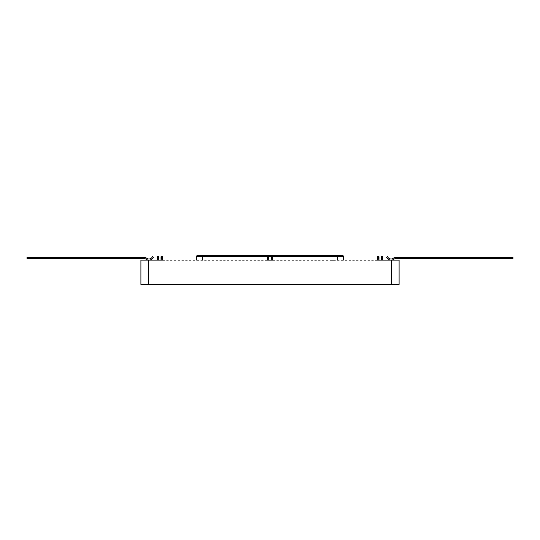 <?xml version="1.0" encoding="UTF-8"?>
<svg xmlns="http://www.w3.org/2000/svg" width="540" height="540" viewBox="0 0 540 540"><rect width="100%" height="100%" fill="white"/><g stroke="black" fill="none" stroke-linecap="round" stroke-linejoin="round"><path stroke-width="0.81" d="M148.5 260.132L148.5 284.432L140.906 284.432L140.906 260.132L159.131 260.138L158.753 260.132L158.753 258.457L157.234 258.457L157.234 257.317L158.753 257.317L158.753 256.709L157.234 256.709L157.234 257.317M157.234 258.457L157.234 260.132L156.85 260.132M158.699 260.138L162.925 260.138L162.547 260.132L162.547 258.457L161.028 258.457L161.028 257.317L162.547 257.317L162.547 256.709L161.028 256.709L161.028 257.317M161.028 258.457L161.028 260.132L160.65 260.132M162.925 260.138L164.444 260.132M166.725 260.138L168.244 260.132M170.519 260.138L172.037 260.132M174.319 260.138L175.838 260.132M178.112 260.138L179.631 260.132M181.913 260.138L183.431 260.132M185.706 260.138L187.225 260.132M189.506 260.138L191.025 260.132M193.3 260.138L194.819 260.132M197.1 260.138L198.619 260.132M200.894 260.138L202.412 260.132M204.694 260.138L206.213 260.132M208.487 260.138L210.006 260.132M212.288 260.138L213.806 260.132M216.081 260.138L217.6 260.132M219.881 260.138L221.4 260.132M223.675 260.138L225.194 260.132M227.475 260.138L228.994 260.132M231.269 260.138L232.787 260.132M235.069 260.138L236.588 260.132M238.862 260.138L240.381 260.132M242.663 260.138L244.181 260.132M246.456 260.138L247.975 260.132M250.256 260.138L251.775 260.132M254.05 260.138L255.569 260.132M257.85 260.138L259.369 260.132M261.644 260.138L263.162 260.132M265.444 260.138L269.237 260.138L268.859 260.132L268.859 258.457L267.341 258.457L267.341 257.317L268.859 257.317L268.859 256.709L267.341 256.709L267.341 257.317M267.341 258.457L267.341 260.132L266.963 260.132M269.237 260.138L273.038 260.138L272.66 260.132L272.66 258.457L271.141 258.457L271.141 257.317L272.66 257.317L272.66 256.709L271.141 256.709L271.141 257.317M271.141 258.457L271.141 260.132L270.756 260.132M273.038 260.138L274.556 260.132M276.831 260.138L278.35 260.132M280.631 260.138L282.15 260.132M284.425 260.138L285.944 260.132M288.225 260.138L289.744 260.132M292.019 260.138L293.537 260.132M295.819 260.138L297.338 260.132M299.612 260.138L301.131 260.132M303.413 260.138L304.931 260.132M307.206 260.138L308.725 260.132M311.006 260.138L312.525 260.132M314.8 260.138L316.319 260.132M318.6 260.138L320.119 260.132M322.394 260.138L323.912 260.132M326.194 260.138L327.713 260.132M329.987 260.138L335.306 260.132M337.581 260.138L339.1 260.132M341.381 260.138L342.9 260.132M345.175 260.138L346.694 260.132M348.975 260.138L350.494 260.132M352.769 260.138L354.287 260.132M356.569 260.138L358.088 260.132M360.362 260.138L361.881 260.132M364.163 260.138L365.681 260.132M367.956 260.138L369.475 260.132M371.756 260.138L373.275 260.132M375.55 260.138L379.35 260.138L378.972 260.132L378.972 258.457L377.453 258.457L377.453 257.317L378.972 257.317L378.972 256.709L377.453 256.709L377.453 257.317M377.453 258.457L377.453 260.132L377.069 260.132M379.35 260.138L383.144 260.138L382.765 260.132L382.765 258.457L381.247 258.457L381.247 257.317L382.765 257.317L382.765 256.709L381.247 256.709L381.247 257.317M381.247 258.457L381.247 260.132L380.869 260.132M383.144 260.138L399.094 260.132L399.094 284.432L391.5 284.432L391.5 260.132M148.5 284.432L391.5 284.432M333.788 260.138L331.506 260.132L333.788 260.138M196.722 260.132L196.722 256.331L343.278 256.331L343.278 260.132M393.991 259.187A3.794 3.794 0 0 1 396.225 258.457L513 258.457L513 257.317L396.225 257.317A4.934 4.934 0 0 0 393.323 258.262A3.794 3.794 0 0 1 387.605 256.709L386.566 257.168A4.934 4.934 0 0 0 393.991 259.187A3.794 3.794 0 0 1 396.225 258.457A3.794 3.794 0 0 0 393.991 259.187A3.794 3.794 0 0 1 396.225 258.457A3.794 3.794 0 0 0 393.991 259.187A3.794 3.794 0 0 1 396.225 258.457M513 257.317L396.225 257.317M382.765 258.457L382.765 257.317M153.434 257.168A4.934 4.934 0 0 1 146.009 259.187A3.794 3.794 0 0 0 143.775 258.457L27 258.457L27 257.317L143.775 257.317A4.934 4.934 0 0 1 146.678 258.262A3.794 3.794 0 0 0 152.395 256.709L153.434 257.168M378.972 258.457L378.972 257.317M146.009 259.187A3.794 3.794 0 0 0 143.775 258.457A3.794 3.794 0 0 1 146.009 259.187A3.794 3.794 0 0 0 143.775 258.457A3.794 3.794 0 0 1 146.009 259.187A3.794 3.794 0 0 0 143.775 258.457M27 257.317L143.775 257.317M272.66 258.457L272.66 257.317M268.859 258.457L268.859 257.317M162.547 258.457L162.547 257.317M158.753 258.457L158.753 257.317M343.089 256.331L343.089 255.575L337.014 255.575L337.014 256.331M337.014 255.569L196.911 255.569L196.911 256.331M202.797 256.331L202.797 260.132M337.203 256.331L337.203 260.132M381.247 259.187L382.765 259.187M377.453 259.187L378.972 259.187M271.141 259.187L272.66 259.187M267.341 259.187L268.859 259.187M161.028 259.187L162.547 259.187M157.234 259.187L158.753 259.187M202.986 256.331L202.986 255.569M381.247 260.132L382.765 260.132M377.453 260.132L378.972 260.132M271.141 260.132L272.66 260.132M267.341 260.132L268.859 260.132M161.028 260.132L162.547 260.132M157.234 260.132L158.753 260.132"/></g></svg>
